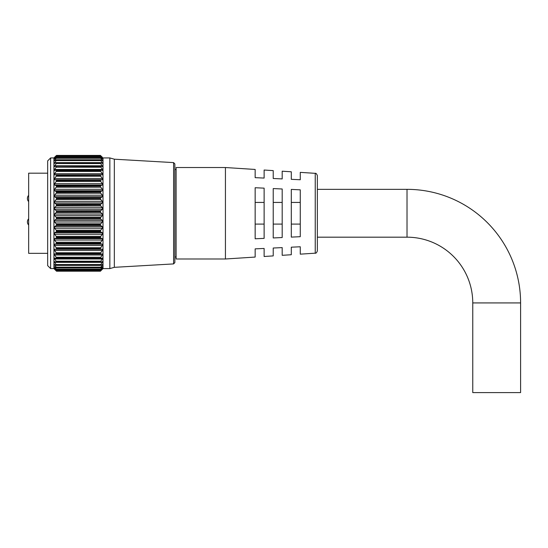 <?xml version="1.0" encoding="UTF-8"?>
<svg xmlns="http://www.w3.org/2000/svg" width="548" height="548" viewBox="0 0 548 548"><rect width="100%" height="100%" fill="white"/><g stroke="black" fill="none" stroke-linecap="round" stroke-linejoin="round"><path stroke-width="0.82" d="M50.622 268.589L47.662 265.629L47.662 160.893L50.622 157.934L50.622 268.589L53.916 268.589L53.916 157.934L56.177 155.728L54.204 157.653M56.184 171.442L56.54 170.613L100.394 170.613L100.757 171.456L56.184 171.442L54.54 173.709L54.54 174.846L56.177 174.874L102.394 174.846L102.394 173.709L100.757 171.456M100.394 175.367L100.757 176.244L56.177 176.244L56.54 175.367L100.394 175.264L56.54 175.367M100.394 180.607L100.757 181.511L56.177 181.511L56.54 180.607L100.394 180.498L56.54 180.607M100.394 186.279L100.757 187.19L56.177 187.19L56.54 186.279L100.394 186.156L56.54 186.279M100.394 192.3L100.757 193.218L56.177 193.218L56.54 192.3L100.394 192.177L56.54 192.3M100.394 198.595L100.757 199.499L56.177 199.499L56.54 198.595L100.394 198.465L56.54 198.595M100.394 205.082L100.757 205.959L56.177 205.959L56.54 205.082L100.394 204.945L56.54 205.082M100.394 211.672L100.757 212.521L56.177 212.521L56.54 211.672L100.394 211.535L56.54 211.672M100.757 217.289L100.394 218.152L56.54 218.152L56.177 217.289L100.757 217.289L102.394 215.652L102.394 214.069L100.757 212.521M100.757 223.81L100.394 224.701L56.54 224.701L56.177 223.81L100.757 223.81L102.394 222.009L102.394 220.44L100.757 219.09L56.177 219.09L54.54 220.44L54.54 222.009L56.177 223.81M100.757 230.194L100.394 231.105L56.54 231.105L56.177 230.194L100.757 230.194L102.394 228.249L102.394 226.714L100.757 225.577L56.177 225.577L54.54 226.714L54.54 228.249L56.177 230.194M100.757 236.359L100.394 237.27L56.54 237.27L56.177 236.359L100.757 236.359L102.394 234.297L102.394 232.818L100.757 231.914L56.177 231.914L54.54 232.818L54.54 234.297L56.177 236.359M100.757 242.216L100.394 243.127L56.54 243.127L56.177 242.216L100.757 242.216L102.394 240.065L102.394 238.668L100.757 237.996L56.177 237.996L54.54 238.668L54.54 240.065L56.177 242.216M100.757 247.703L100.394 248.593L56.54 248.593L56.177 247.703L100.757 247.703L102.394 245.49L102.394 244.182L100.757 243.764L56.177 243.764L54.54 244.182L54.54 245.49L56.177 247.703M100.757 252.738L100.394 253.601L56.54 253.601L56.177 252.738L100.757 252.738L102.394 250.491L102.394 249.292L100.757 249.135L56.177 249.135L54.54 249.292L54.54 250.491L56.177 252.738M56.177 155.831L56.54 155.413L100.394 155.413L100.757 155.831L56.177 155.831L54.211 158.023L56.54 156.153L100.394 156.173L56.177 156.379M100.757 156.379L102.723 158.023L100.757 155.831M100.394 156.173L100.757 156.687L56.177 156.687L54.231 159.126L56.54 157.639L100.394 157.68L56.177 157.762M100.757 157.762L102.695 159.126L100.757 156.687M100.394 157.68L100.757 158.276L56.177 158.276L54.273 160.948L56.54 159.858L100.394 159.913L56.177 159.879M100.757 159.879L102.661 160.948L100.757 158.276M100.394 159.913L100.757 160.578L56.177 160.578L54.321 163.468L56.177 162.688L100.394 162.838L56.177 162.688M100.757 162.688L102.613 163.468L100.757 160.578M100.394 162.838L100.757 163.571L56.177 163.571L54.389 166.654L56.177 166.154L100.394 166.421L56.177 166.154M100.757 166.154L102.544 166.654L100.757 163.571M100.757 170.236L102.469 170.462L102.394 169.455L100.394 166.421L100.757 167.215L56.177 167.215L54.54 169.455L54.464 170.462L56.177 170.236L56.54 170.613M102.394 157.324L100.757 155.728L102.394 157.324M174.86 163.948L174.86 262.574L173.593 263.917L173.593 162.605L174.86 163.948M56.177 212.521L54.54 214.069L54.54 215.652L56.177 217.289M56.54 211.535L56.177 210.713L100.757 210.713L102.394 209.261L102.394 207.685L100.757 205.959M56.177 205.959L54.54 207.685L54.54 209.261L56.177 210.713M56.54 204.945L56.177 204.171L100.757 204.171L102.394 202.931L102.394 201.376L100.757 199.499M56.177 199.499L54.54 201.376L54.54 202.931L56.177 204.171M56.54 198.465L56.177 197.753L100.757 197.753L102.394 196.732L102.394 195.218L100.757 193.218M56.177 193.218L54.54 195.218L54.54 196.732L56.177 197.753M56.54 192.177L56.177 191.533L100.757 191.533L102.394 190.745L102.394 189.3L100.757 187.19M56.177 187.19L54.54 189.3L54.54 190.745L56.177 191.533M56.54 186.156L56.177 185.594L100.757 185.594L102.394 185.053L102.394 183.696L100.757 181.511M56.177 181.511L54.54 183.696L54.54 185.053L56.177 185.594M56.54 180.498L56.177 180.018L100.757 180.018L102.394 179.73L102.394 178.477L100.757 176.244M56.177 176.244L54.54 178.477L54.54 179.73L56.177 180.018M56.54 175.264L56.177 174.874M100.394 170.613L56.177 170.236M56.177 167.215L56.54 166.421M56.177 163.571L56.54 162.838M56.177 160.578L56.54 159.913M56.177 158.276L56.54 157.68M56.177 156.687L56.54 156.173M100.394 155.413L56.54 155.413M100.394 155.399L56.177 155.728M173.593 263.917L114.333 267.328L109.853 268.589L109.853 157.934L103.01 157.934L103.01 268.589L100.394 271.212L102.394 269.061L100.394 270.842L56.54 270.822L100.757 270.561M100.757 174.874L100.394 175.264M100.757 180.018L100.394 180.498M100.757 185.594L100.394 186.156M100.757 191.533L100.394 192.177M100.757 197.753L100.394 198.465M100.757 204.171L100.394 204.945M100.757 210.713L100.394 211.535M114.333 267.328L114.333 159.194L109.853 157.934M56.54 218.152L100.394 218.152M56.54 224.701L100.394 224.701M56.54 231.105L100.394 231.105M56.54 237.27L100.394 237.27M56.54 243.127L100.394 243.127M56.54 248.593L100.394 248.593M56.54 253.601L100.394 253.601M100.394 258.163L56.54 258.081L100.394 258.163M100.394 262.047L56.54 261.971L100.394 262.047M100.394 265.294L56.54 265.232L100.394 265.294M100.394 267.862L56.54 267.814L100.394 267.862M100.394 269.719L56.54 269.691L100.394 269.719M56.54 271.212L56.177 270.835L56.54 271.212L100.394 271.212L56.54 271.212L53.916 268.589M100.394 218.289L100.757 219.09M100.394 224.838L100.757 225.577M100.394 231.235L100.757 231.914M100.394 237.394L100.757 237.996M100.394 243.244L100.757 243.764M100.394 248.703L100.757 249.135M100.394 253.697L100.757 254.032L100.394 253.697M56.54 258.081L56.177 257.259L100.757 257.259L102.394 255.012L102.394 253.936L100.757 254.032M100.757 257.259L100.394 258.081M56.54 261.971L56.177 261.204L100.757 261.204L102.394 258.985L102.394 258.053L100.757 258.403M100.757 261.204L100.394 261.971M56.54 265.232L56.177 264.526L100.757 264.526L102.394 262.362L102.394 261.581L100.757 262.184M102.579 261.54L102.394 262.362L54.54 262.362L56.177 264.526M100.757 264.526L100.394 265.232M56.54 267.814L56.177 267.184L100.757 267.184L102.394 265.095L102.394 264.479L100.757 265.328M102.394 265.095L102.394 264.479L102.394 265.095L101.209 265.095M100.757 267.184L100.394 267.814M56.54 269.691L56.177 269.137L100.757 269.137L102.394 267.157L102.394 266.712L100.757 267.787M102.394 267.157L102.394 266.712L102.394 267.157L101.723 267.157M100.757 269.137L100.394 269.691M56.54 270.822L56.177 270.356L100.757 270.356L102.394 268.246L100.757 269.541M100.757 270.356L100.394 270.822M100.428 270.835L100.394 271.212M56.177 265.328L54.54 264.479L56.177 267.184M56.177 269.541L54.54 268.246L56.177 270.356M56.177 267.787L54.54 266.712L56.177 269.137M54.54 266.712L54.54 267.157L55.211 267.157M56.177 262.184L54.355 261.54M54.54 261.581L54.54 262.362M56.177 258.403L54.54 258.053L54.54 258.985L56.177 261.204M56.177 254.032L56.54 253.697L54.54 253.936L54.54 255.012L56.177 257.259M56.177 249.135L56.54 248.703M56.177 243.764L56.54 243.244M56.177 237.996L56.54 237.394M56.177 231.914L56.54 231.235M56.177 225.577L56.54 224.838M56.177 219.09L56.54 218.289M472.76 302.928A65.746 65.746 0 0 0 407.013 237.181L407.013 189.341A113.587 113.587 0 0 1 520.6 302.928L472.76 302.928L472.76 392.601L520.6 392.601L520.6 302.928M407.013 189.341L317.347 189.341L317.347 250.95C316.628 252.738 315.929 253.484 315.244 253.183L315.244 173.339C315.929 173.038 316.628 173.785 317.347 175.572L317.347 213.261M225.434 213.261L225.434 167.53L176.114 167.53L176.114 258.992L225.434 258.992L225.434 213.261M47.662 253.34L28.654 253.34L28.654 173.182L47.662 173.182M315.244 173.339L300.263 172.367L300.263 179.751L291.296 179.333L291.296 171.791L282.193 171.202L282.193 178.915L273.226 178.497L273.226 170.62L264.122 170.031L264.122 178.073L255.156 177.662L255.156 169.455L225.434 167.53M255.156 213.261L255.156 187.731L264.122 188.149L264.122 238.373L255.156 238.791L255.156 213.261M273.226 213.261L273.226 188.567L282.193 188.985L282.193 237.537L273.226 237.955L273.226 213.261M291.296 213.261L291.296 189.409L300.263 189.827L300.263 236.695L291.296 237.113L291.296 213.261M225.434 258.992L255.156 257.067L255.156 248.861L264.122 248.45L264.122 256.491L273.226 255.902L273.226 248.025L282.193 247.607L282.193 255.32L291.296 254.731L291.296 247.189L300.263 246.771L300.263 254.156L315.244 253.183M291.296 202.431L300.263 202.431M291.296 224.091L300.263 224.091M273.226 202.431L282.193 202.431M273.226 224.091L282.193 224.091M255.156 202.431L264.122 202.431M255.156 224.091L264.122 224.091M55.725 265.095L54.54 265.095M102.394 258.985L54.54 258.985M100.537 258.403L56.396 258.403M102.394 255.012L54.54 255.012M100.688 254.032L56.245 254.032M102.394 250.491L54.54 250.491M102.394 249.292L54.54 249.292M102.394 245.49L54.54 245.49M102.394 244.182L54.54 244.182M102.394 240.065L54.54 240.065M102.394 238.668L54.54 238.668M102.394 234.297L54.54 234.297M102.394 232.818L54.54 232.818M102.394 228.249L54.54 228.249M102.394 226.714L54.54 226.714M102.394 222.009L54.54 222.009M102.394 220.44L54.54 220.44M102.394 215.652L54.54 215.652M102.394 214.069L54.54 214.069M102.394 209.261L54.54 209.261M102.394 207.685L54.54 207.685M102.394 202.931L54.54 202.931M102.394 201.376L54.54 201.376M102.394 196.732L54.54 196.732M102.394 195.218L54.54 195.218M102.394 190.745L54.54 190.745M102.394 189.3L54.54 189.3M102.394 185.053L54.54 185.053M102.394 183.696L54.54 183.696M102.394 179.73L54.54 179.73M102.394 178.477L54.54 178.477M102.394 174.846L54.54 174.846M102.394 173.709L54.54 173.709M56.321 170.236L100.606 170.236M102.394 169.455L54.54 169.455M56.451 166.154L100.483 166.154M102.394 165.777L54.54 165.777M102.394 162.715L100.818 162.715M56.115 162.715L54.54 162.715M102.394 160.311L101.496 160.311M55.437 160.311L54.54 160.311M102.394 158.598L101.907 158.598M55.026 158.598L54.54 158.598M173.593 162.605L114.333 159.194M53.916 157.934L50.622 157.934M109.853 268.589L103.01 268.589M100.4 270.849L56.533 270.849M100.421 269.746L56.513 269.746M100.455 267.924L56.478 267.924M100.503 265.41L56.43 265.41M100.565 262.225L56.369 262.225M100.64 258.416L56.293 258.416M100.722 254.032L56.211 254.032M100.681 170.229L56.252 170.229M100.599 166.126L56.334 166.126M100.531 162.626L56.403 162.626M100.476 159.769L56.458 159.769M100.435 157.598L56.499 157.598M100.407 156.132L56.526 156.132M28.654 195.355A4.487 4.487 0 0 0 28.654 201.575M28.654 218.803A4.487 4.487 0 0 0 28.654 225.023A4.487 4.487 0 0 1 28.654 218.803M176.114 169.544L174.86 169.544M176.114 256.978L174.86 256.978M407.013 237.181L317.347 237.181"/></g></svg>
